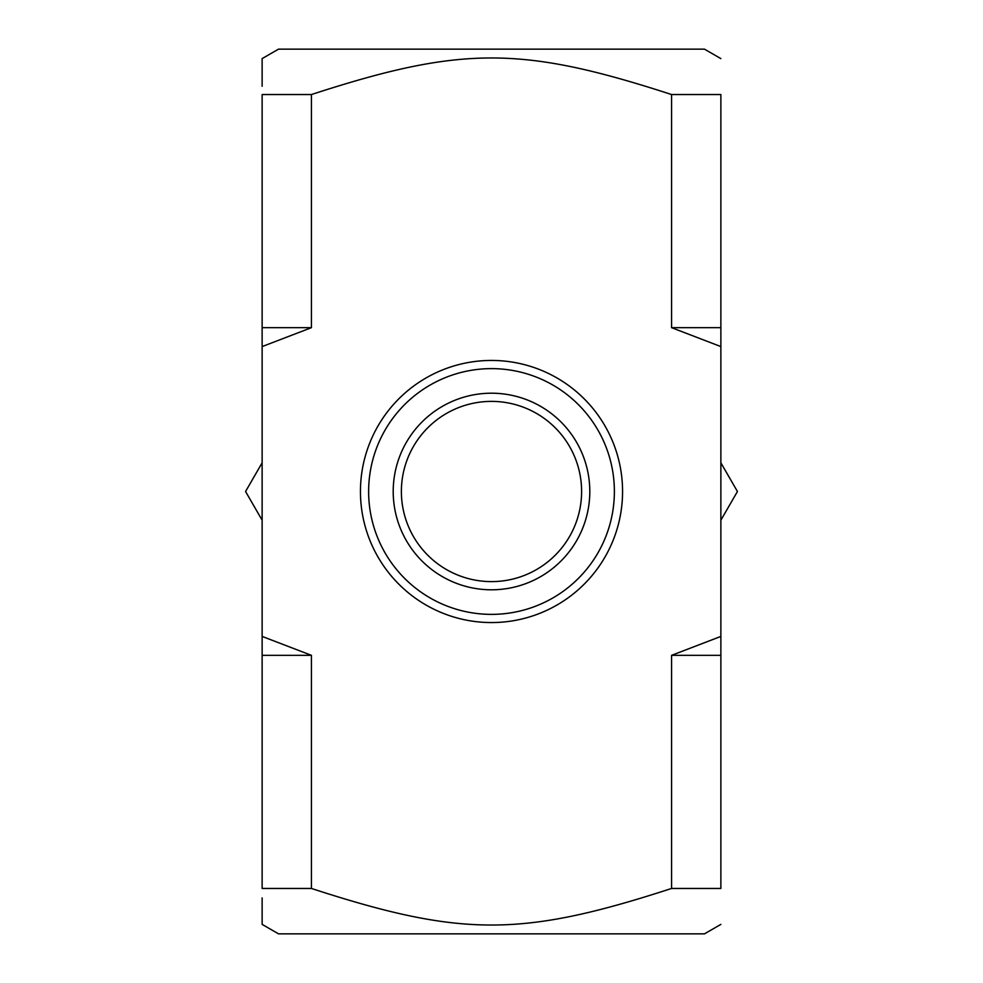 <?xml version="1.0" encoding="UTF-8"?>
<svg xmlns="http://www.w3.org/2000/svg" width="983" height="983" viewBox="0 0 983 983"><rect width="100%" height="100%" fill="white"/><g stroke="black" fill="none" stroke-linecap="round" stroke-linejoin="round"><path stroke-width="1.47" d="M720.871 924.389L704.479 933.85L278.521 933.85L262.129 924.389L262.129 897.884M720.871 636.419L720.871 888.46C720.871 937.217 720.871 937.217 720.871 888.46C720.871 937.217 720.871 937.217 720.871 888.46L671.573 888.46L671.573 655.329L720.871 636.419L720.871 346.581L671.573 327.671L671.573 94.54C521.629 45.783 461.371 45.783 311.427 94.54L311.427 327.671L262.129 346.581L262.129 636.419L311.427 655.329L311.427 888.46C461.371 937.217 521.629 937.217 671.573 888.46M311.427 888.46L262.129 888.46C262.129 937.217 262.129 937.217 262.129 888.46L262.129 636.419M671.573 94.54L720.871 94.54C720.871 45.783 720.871 45.783 720.871 94.54C720.871 45.783 720.871 45.783 720.871 94.54L720.871 346.581M311.427 327.671L262.129 327.671L262.129 94.54C262.129 45.783 262.129 45.783 262.129 94.54L311.427 94.54M278.521 49.15L704.479 49.15L278.521 49.15L262.129 58.611L262.129 82.056M720.871 655.329L671.573 655.329M311.427 655.329L262.129 655.329M720.871 327.671L671.573 327.671M262.129 346.581L262.129 327.671M262.129 82.941L262.129 86.271M615.137 447.99A131.071 131.071 0 0 0 392.008 406.188A131.071 131.071 0 0 0 467.367 620.322A131.071 131.071 0 0 0 615.137 447.99M607.408 450.706A122.875 122.875 0 0 1 468.866 612.274A122.875 122.875 0 0 1 398.226 411.521A122.875 122.875 0 0 1 607.408 450.706M589.8 491.5A98.3 98.3 0 0 0 442.35 406.372A98.3 98.3 0 0 0 442.35 576.628A98.3 98.3 0 0 0 589.8 491.5M581.604 491.5A90.104 90.104 0 0 0 446.442 413.462A90.104 90.104 0 0 0 446.442 569.538A90.104 90.104 0 0 0 581.604 491.5M262.129 520.191L245.566 491.5L262.129 462.809M720.871 462.809L737.434 491.5L720.871 520.191M704.479 49.15L720.871 58.611"/></g></svg>
